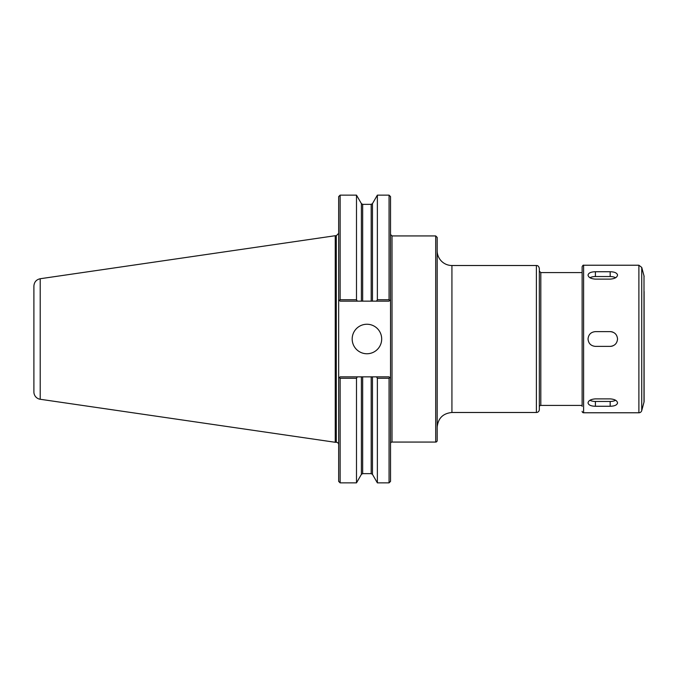 <?xml version="1.0" encoding="UTF-8"?>
<svg xmlns="http://www.w3.org/2000/svg" width="678" height="678" viewBox="0 0 678 678"><rect width="100%" height="100%" fill="white"/><g stroke="black" fill="none" stroke-linecap="round" stroke-linejoin="round"><path stroke-width="1.02" d="M437.174 427.242C438.047 418.275 442.971 413.36 451.929 412.487L451.929 265.513A14.755 14.755 0 0 1 437.174 250.758M437.174 339L437.174 237.41L435.7 235.936L435.7 442.064A1.475 1.475 0 0 0 437.174 440.59L437.174 339M539.332 339L539.332 409.529A2.949 2.949 0 0 1 536.383 412.487L536.383 265.513C537.866 265.395 538.849 266.378 539.332 268.471L539.332 339M539.332 406.876A1.475 1.475 0 0 1 540.815 405.402L582.131 405.402M340.136 299.727L339.424 300.439L340.136 301.151L362.671 301.151L362.671 204.358L361.391 203.62L356.492 195.137L356.492 299.727L340.136 299.727L340.136 195.137L338.661 196.612L338.661 481.388L340.136 482.863L356.492 482.863L356.492 378.273L357.314 376.849L340.136 376.849L339.424 377.561L340.136 378.273L340.136 482.863M338.661 378.324L339.424 377.561L338.661 378.324M340.136 378.273L356.492 378.273M362.671 301.151L372.468 301.151L372.468 203.62L377.366 195.137L389.062 195.137L390.536 196.612L390.536 378.324L389.062 376.849L376.544 376.849L377.366 378.273L377.366 482.863L389.062 482.863L389.062 378.273L389.774 377.561L390.536 378.324L390.536 481.388L389.062 482.863M376.544 376.849L357.314 376.849M389.062 195.137L389.062 299.727L377.366 299.727L376.544 301.151L389.062 301.151L389.774 300.439L389.062 299.727M390.536 299.676L389.774 300.439L390.536 299.676M357.314 301.151L356.492 299.727M339.424 300.439L338.661 299.676L339.424 300.439M372.468 301.151L376.544 301.151M377.366 195.137L377.366 299.727M377.366 378.273L389.062 378.273M352.179 339A14.755 14.755 0 0 1 366.934 324.245A14.755 14.755 0 0 1 381.689 339A14.755 14.755 0 0 1 366.934 353.755A14.755 14.755 0 0 1 352.179 339M390.536 443.539A1.475 1.475 0 0 1 392.02 442.064L435.7 442.064M40.214 278.734C36.307 279.616 34.205 282.048 33.9 286.04L33.9 391.96A7.382 7.382 0 0 0 40.214 399.266L40.214 278.734L335.246 235.715L335.246 442.285L336.296 442.285A2.365 2.365 0 0 1 338.661 444.649M33.9 339L33.9 378.383M617.539 275.107C617.099 277.455 614.641 278.794 610.166 279.116L595.403 279.116C590.928 278.794 588.47 277.455 588.029 275.107C588.47 272.971 590.928 271.853 595.403 271.734L610.166 271.734C614.641 271.853 617.099 272.971 617.539 275.107L617.539 274.81M589.953 277.734A7.382 3.687 180 0 1 595.403 276.531L610.166 276.531A7.382 3.687 180 0 1 615.616 277.734M617.539 402.893C617.099 405.029 614.641 406.147 610.166 406.266L595.403 406.266C590.928 406.147 588.47 405.029 588.029 402.893C588.47 400.545 590.928 399.206 595.403 398.884L610.166 398.884C614.641 399.206 617.099 400.545 617.539 402.893L617.539 403.19M615.616 400.266A7.382 3.687 0 0 1 610.166 401.469L595.403 401.469A7.382 3.687 0 0 1 589.953 400.266M610.166 331.618C614.641 332.059 617.099 334.517 617.539 339C617.099 343.483 614.641 345.941 610.166 346.382L595.403 346.382C590.928 345.941 588.47 343.483 588.029 339C588.47 334.517 590.928 332.059 595.403 331.618L610.166 331.618A7.382 7.382 0 0 1 612.988 332.186M612.988 345.814A7.382 7.382 0 0 1 610.166 346.382M582.131 411.3A1.475 1.475 0 0 0 583.605 412.775L583.605 265.225C583.292 264.903 582.8 265.395 582.131 266.7L582.131 406.436M582.131 266.7L582.131 339M644.1 291.489L644.1 401.376A2.949 2.949 0 0 1 643.998 402.139L643.998 275.861L641.735 267.412L641.735 410.588A2.949 2.949 0 0 1 638.888 412.775L638.888 265.225L583.605 265.225M644.1 401.376L644.1 386.511M435.7 235.936L392.02 235.936L392.02 442.064M539.332 271.124L540.815 272.598L540.815 405.402M372.468 376.849L372.468 474.38L377.366 482.863M361.391 203.62L361.391 301.151M361.391 376.849L361.391 474.38L356.492 482.863M362.671 376.849L362.671 473.642L371.188 473.642L372.468 474.38M362.671 204.358L371.188 204.358L371.188 301.151M371.188 376.849L371.188 473.642M335.246 235.715L336.296 235.715L336.296 442.285M610.166 271.734L610.166 276.531M595.403 271.734L595.403 276.531M610.166 406.266L610.166 401.469M595.403 406.266L595.403 401.469M451.929 412.487L536.383 412.487M451.929 265.513L536.383 265.513M540.815 272.598L582.131 272.598M392.02 235.936L390.536 234.461M340.136 195.137L356.492 195.137M361.391 474.38L362.671 473.642M372.468 203.62L371.188 204.358M40.214 399.266L335.246 442.285M336.296 235.715L338.661 233.351M583.605 412.775L638.888 412.775M641.735 267.412L638.888 265.225M643.998 402.139L641.735 410.588M643.998 275.861L644.1 276.624"/></g></svg>
